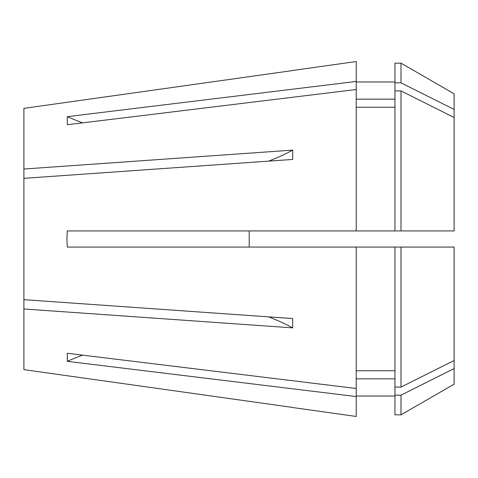 <?xml version="1.0" encoding="UTF-8"?>
<svg xmlns="http://www.w3.org/2000/svg" width="478" height="478" viewBox="0 0 478 478"><rect width="100%" height="100%" fill="white"/><g stroke="black" fill="none" stroke-linecap="round" stroke-linejoin="round"><path stroke-width="0.72" d="M303.966 247.066L249.211 247.066L249.211 230.934L303.966 230.934M292.775 407.543L356.23 416.463L356.23 396.561L67.284 361.344L67.284 353.278L356.23 388.495L356.23 247.066L454.1 247.066L454.1 360.508L401 387.09L401 247.066M292.775 70.457L356.23 61.537L356.23 230.934L67.284 230.934L66.92 239L67.284 247.066L356.23 247.066M23.9 369.643L292.685 407.447L23.9 369.643L23.9 308.979L292.685 327.878L292.685 318.563L23.9 299.664L23.9 178.336L292.685 159.437L292.685 150.122A188.213 94.106 0 0 1 268.636 161.128M292.685 150.122L23.9 169.021L23.9 178.336M356.23 388.495L356.23 396.561M394.948 99.161L356.23 99.161M394.948 107.227L356.23 107.227M356.23 230.934L394.948 230.934L394.948 63.156L401 63.156L401 82.843L394.948 82.843M394.948 230.934L401 230.934L401 90.91L394.948 90.91M401 230.934L454.1 230.934L454.1 93.813L401 63.156M454.1 109.426L401 82.843M454.1 117.492L401 90.91M356.23 378.839L394.948 378.839M356.23 370.773L394.948 370.773M454.1 368.574L454.1 384.187L401 414.844L394.948 414.844L394.948 395.157L401 395.157L454.1 368.574L454.1 360.508M394.948 247.066L394.948 395.157M401 414.844L401 395.157M394.948 387.09L401 387.09M23.9 108.357L292.685 70.553L23.9 108.357L23.9 169.021M356.23 89.506L67.284 124.722L67.284 116.656L356.23 81.439M23.9 308.979L23.9 299.664M292.685 327.878A188.213 94.106 0 0 0 268.636 316.872M82.58 355.142A268.875 232.852 0 0 0 67.284 361.344M82.58 122.858A268.875 232.852 0 0 1 67.284 116.656M394.948 81.977L356.23 81.977M394.948 396.023L356.23 396.023"/></g></svg>
